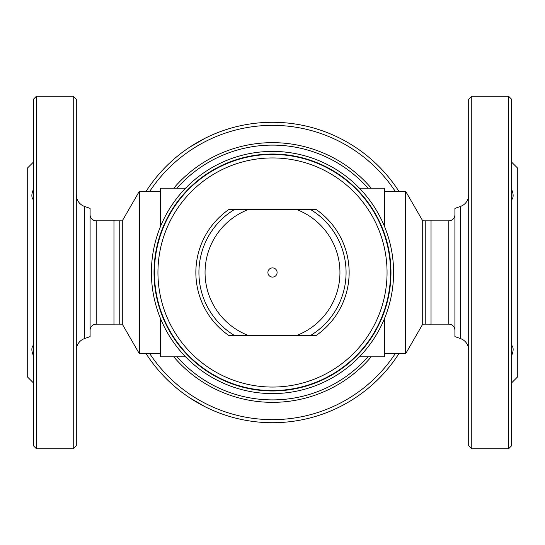 <?xml version="1.0" encoding="UTF-8"?>
<svg xmlns="http://www.w3.org/2000/svg" width="545" height="545" viewBox="0 0 545 545"><rect width="100%" height="100%" fill="white"/><g stroke="black" fill="none" stroke-linecap="round" stroke-linejoin="round"><path stroke-width="0.82" d="M113.966 324.159L113.966 220.841L96.227 220.841L96.227 324.159L119.219 324.139L119.219 220.848L113.966 220.841M90.095 330.284A6.131 6.131 0 0 1 96.227 324.152M90.095 214.716A6.131 6.131 0 0 0 96.227 220.848M33.381 199.817C31.358 197.569 31.358 194.115 33.381 189.456M33.381 355.544C31.358 350.891 31.358 347.438 33.381 345.183M33.381 445.708L33.381 99.292L36.447 96.227L36.447 448.773L33.381 445.708M73.234 96.227L76.3 99.292L76.3 445.708L73.234 448.773L73.234 96.227L36.447 96.227M73.234 448.773L36.447 448.773M76.3 350.149A12.263 12.263 0 0 1 84.482 338.588L84.482 206.412A12.263 12.263 0 0 1 76.3 194.851M84.482 206.412L90.095 208.394L90.095 336.606L84.482 338.588M33.381 382.863L27.25 376.731L27.25 168.269L33.381 162.138M454.905 214.716A6.131 6.131 0 0 1 448.773 220.848L431.034 220.848L431.034 324.152L448.773 324.152A6.131 6.131 0 0 1 454.905 330.284M431.034 220.841L425.781 220.861L425.781 324.152L431.034 324.159M511.619 345.183C513.642 347.431 513.642 350.885 511.619 355.544M511.619 189.456C513.642 194.109 513.642 197.562 511.619 199.817M511.619 99.292L511.619 445.708L508.553 448.773L508.553 96.227L511.619 99.292M471.766 448.773L468.7 445.708L468.7 99.292L471.766 96.227L471.766 448.773L508.553 448.773M471.766 96.227L508.553 96.227M468.7 194.851A12.263 12.263 0 0 1 460.518 206.412L460.518 338.588A12.263 12.263 0 0 1 468.7 350.149M460.518 338.588L454.905 336.606L454.905 208.394L460.518 206.412M511.619 162.138L517.75 168.269L517.75 376.731L511.619 382.863M513.049 196.834L513.049 194.122M215.016 411.284A150.216 150.216 0 0 1 201.861 405.071M200.465 404.322A150.216 150.216 0 0 1 194.367 400.8M193.019 399.962A150.216 150.216 0 0 1 146.149 353.739A150.216 150.216 0 0 0 398.851 353.739M398.851 191.261A150.216 150.216 0 0 0 146.149 191.261A150.216 150.216 0 0 1 189.571 147.252L205.499 138.055A150.216 150.216 0 0 1 329.984 133.716M190.866 146.401A150.216 150.216 0 0 1 204.109 138.757M272.5 267.902A4.598 4.598 0 0 1 277.098 272.5A4.598 4.598 0 0 1 272.5 277.098A4.598 4.598 0 0 1 267.902 272.5A4.598 4.598 0 0 1 272.5 267.902M272.5 393.592A121.092 121.092 0 0 1 151.408 272.5A121.092 121.092 0 0 1 272.5 151.408A121.092 121.092 0 0 1 393.592 272.5A121.092 121.092 0 0 1 272.5 393.592A121.092 121.092 0 0 1 151.408 272.5A121.092 121.092 0 0 1 272.5 151.408M248.023 335.345L234.241 335.345A73.575 73.575 0 0 1 234.241 209.655L310.759 209.655A73.575 73.575 0 0 1 310.759 335.345L248.023 335.345A67.444 67.444 0 0 1 248.023 209.655L228.634 209.655A76.641 76.641 0 0 0 228.634 335.345L248.023 335.345M310.759 209.655L316.366 209.655A76.641 76.641 0 0 1 316.366 335.345L296.977 335.345A67.444 67.444 0 0 0 296.977 209.655L310.759 209.655M425.781 324.152L422.716 324.159L405.637 353.739L384.395 353.739L384.395 318.784L384.395 356.805L359.428 356.805M359.428 188.195L384.395 188.195L384.395 226.209L384.395 191.261L405.637 191.261L405.637 353.739M185.572 356.805L160.605 356.805L160.605 318.791L160.605 353.739L139.363 353.739L139.363 191.261L160.605 191.261L160.605 226.216L160.605 188.195L185.572 188.195M122.284 324.152L122.284 220.848L119.219 220.848L119.219 324.152L122.284 324.152L139.363 353.739M122.284 220.848L139.363 191.261M425.781 220.848L422.716 220.841L405.637 191.261M205.499 138.055L198.666 141.68M197.651 142.259L189.571 147.252M197.133 402.442L205.499 406.945L189.571 397.748L196.125 401.849M448.773 220.848L448.773 324.152M272.5 390.976A118.476 118.476 0 0 1 154.024 272.5A118.476 118.476 0 0 1 272.5 154.024A118.476 118.476 0 0 1 390.976 272.5A118.476 118.476 0 0 1 272.5 390.976M272.5 390.574A118.074 118.074 0 0 1 154.426 272.5A118.074 118.074 0 0 1 272.5 154.426A118.074 118.074 0 0 1 390.574 272.5A118.074 118.074 0 0 1 272.5 390.574M272.5 387.059A114.559 114.559 0 0 1 157.941 272.5A114.559 114.559 0 0 1 272.5 157.941A114.559 114.559 0 0 1 387.059 272.5A114.559 114.559 0 0 1 272.5 387.059M234.241 335.345A73.575 73.575 0 0 1 234.241 209.655M122.284 324.159L122.284 220.841M422.716 324.159L422.716 220.841L422.716 324.159M425.781 324.159L425.781 220.841M176.989 356.805A127.401 127.401 0 0 0 368.011 356.805M368.011 188.195A127.401 127.401 0 0 0 176.989 188.195M371.261 188.195A129.853 129.853 0 0 0 173.739 188.195M173.739 356.805A129.853 129.853 0 0 0 371.261 356.805M149.807 353.739A147.15 147.15 0 0 0 395.193 353.739M395.193 191.261A147.15 147.15 0 0 0 149.807 191.261M272.5 122.284A150.216 150.216 0 0 0 146.149 191.261M146.149 353.739A150.216 150.216 0 0 0 272.5 422.716"/></g></svg>
